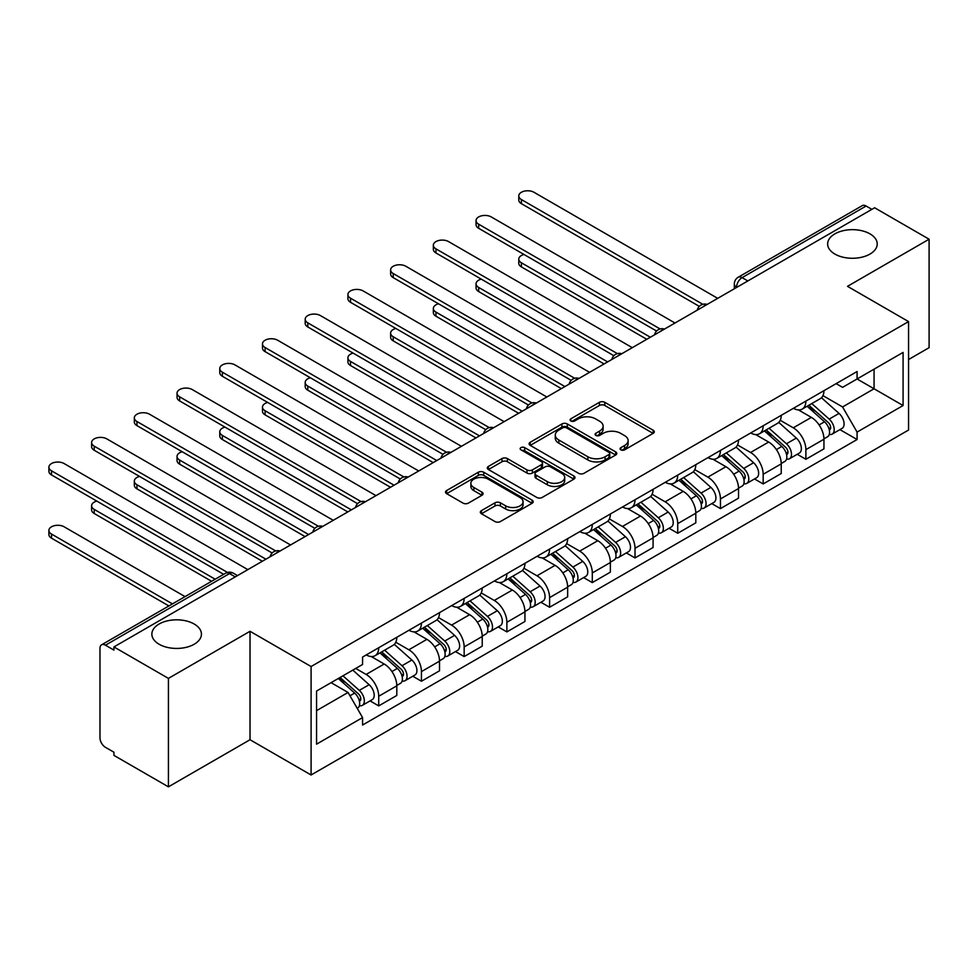 <?xml version="1.0" encoding="UTF-8"?>
<svg xmlns="http://www.w3.org/2000/svg" width="978" height="978" viewBox="0 0 978 978"><rect width="100%" height="100%" fill="white"/><g stroke="black" fill="none" stroke-linecap="round" stroke-linejoin="round"><path stroke-width="1.47" d="M620.859 449.843A2.665 1.54 0 0 0 624.624 449.843L653.182 433.352A3.802 2.2 0 0 0 654.294 431.799A3.802 2.2 0 0 0 653.182 430.247L604.795 402.325A3.802 2.2 0 0 0 599.416 402.325L570.859 418.804A2.665 1.54 0 0 0 570.088 419.892A2.665 1.54 0 0 0 570.859 420.98A2.665 1.54 0 0 0 574.624 420.98L578.328 418.853A12.164 7.017 0 0 1 595.529 418.853L599.551 421.176A12.164 7.017 0 0 1 603.12 426.139A12.164 7.017 0 0 1 599.551 431.102L595.859 433.242A2.665 1.54 0 0 0 595.076 434.33A2.665 1.54 0 0 0 595.859 435.418A2.665 1.54 0 0 0 599.624 435.418L603.316 433.278A12.164 7.017 0 0 1 620.517 433.278L624.551 435.601A12.164 7.017 0 0 1 628.12 440.577A12.164 7.017 0 0 1 624.551 445.54L620.859 447.667A2.665 1.54 0 0 0 620.076 448.755A2.665 1.54 0 0 0 620.859 449.843L620.859 447.667M194.17 624.013A24.78 14.303 0 0 0 167.165 620.908A24.78 14.303 0 0 0 151.859 634.123A24.78 14.303 0 0 0 159.121 644.245A24.78 14.303 0 0 0 186.126 647.35A24.78 14.303 0 0 0 201.431 634.123A24.78 14.303 0 0 0 194.17 624.013M869.955 233.852A24.78 14.303 0 0 0 842.95 230.747A24.78 14.303 0 0 0 827.645 243.962A24.78 14.303 0 0 0 834.906 254.084A24.78 14.303 0 0 0 861.911 257.19A24.78 14.303 0 0 0 877.217 243.962A24.78 14.303 0 0 0 869.955 233.852M481.433 510.638A3.802 2.2 0 0 0 480.32 512.179A3.802 2.2 0 0 0 481.433 513.731L495.002 521.567A3.802 2.2 0 0 0 500.381 521.567L532.093 503.267A3.802 2.2 0 0 0 533.206 501.714A3.802 2.2 0 0 0 532.093 500.161L483.719 472.227A3.802 2.2 0 0 0 478.34 472.227L446.628 490.54A3.802 2.2 0 0 0 445.516 492.093A3.802 2.2 0 0 0 446.628 493.645L463.022 503.108A3.802 2.2 0 0 0 468.401 503.108L481.971 495.271A3.802 2.2 0 0 0 483.083 493.719A3.802 2.2 0 0 0 481.971 492.166L473.841 487.472A10.171 5.868 0 0 1 470.858 483.328A10.171 5.868 0 0 1 477.142 477.9A10.171 5.868 0 0 1 488.218 479.171L520.064 497.557A10.171 5.868 0 0 1 523.047 501.714A10.171 5.868 0 0 1 516.763 507.13A10.171 5.868 0 0 1 505.687 505.858L500.381 502.802A3.802 2.2 0 0 0 495.002 502.802L481.433 510.638L481.433 513.731M311.09 666.531L250.026 631.287L168.424 678.39L113.937 646.935L874.613 207.764L929.1 239.219L847.498 286.334L908.562 321.591L311.09 666.531L311.09 774.992L908.562 430.039L908.562 321.591M578.597 473.315A3.802 2.2 0 0 0 583.964 473.315L615.688 455.002A3.802 2.2 0 0 0 616.8 453.45A3.802 2.2 0 0 0 615.688 451.897L567.301 423.963A3.802 2.2 0 0 0 561.922 423.963L530.21 442.276A3.802 2.2 0 0 0 529.098 443.829A3.802 2.2 0 0 0 530.21 445.381L578.597 473.315M522.007 450.418A2.665 1.54 0 0 1 524.697 450.797L524.697 447.631L573.89 476.029A3.802 2.2 0 0 1 575.003 477.582A3.802 2.2 0 0 1 573.89 479.134L542.179 497.447A3.802 2.2 0 0 1 536.8 497.447L488.413 469.513L488.413 466.408A3.802 2.2 0 0 0 487.301 467.961A3.802 2.2 0 0 0 488.413 469.513M488.413 466.408L501.995 458.572A3.802 2.2 0 0 1 507.362 458.572L526.983 469.905A3.802 2.2 0 0 0 532.362 469.905L541.372 464.697A3.802 2.2 0 0 0 542.484 463.144A3.802 2.2 0 0 0 541.372 461.592L520.944 449.807A2.665 1.54 0 0 1 520.162 448.719A2.665 1.54 0 0 1 521.8 447.301A2.665 1.54 0 0 1 524.697 447.631M168.424 678.39L168.424 786.838L113.937 755.383L113.937 752.216L105.453 747.326A7.751 4.474 -120 0 1 99.976 737.84L99.976 648.353A7.751 4.474 -120 0 1 101.578 644.808L225.625 573.194A7.751 4.474 60 0 1 229.488 573.585L105.453 645.199A7.751 4.474 -120 0 0 101.578 644.808M908.562 359.525L929.1 347.679L929.1 239.219M168.424 786.838L250.026 739.735L311.09 774.992M113.937 646.935L113.937 650.101L105.453 645.199M747.828 280.955L742.082 277.642A7.751 4.474 60 0 0 738.207 277.251L862.254 205.637A7.751 4.474 60 0 1 866.117 206.028L742.082 277.642A7.751 4.474 120 0 0 736.605 287.129L736.605 287.446M871.875 209.341L866.117 206.028M805.884 401.102A17.812 10.281 60 0 1 802.192 409.097L820.261 398.669A17.812 10.281 -120 0 0 823.953 390.674M780.236 420.283L793.28 427.826A17.812 10.281 60 0 1 805.884 449.635L823.953 439.208A17.812 10.281 -120 0 0 811.361 417.386L798.427 409.916M823.953 439.208L823.953 448.853L805.884 459.281L797.217 454.281M802.192 409.097A17.812 10.281 60 0 1 793.427 408.303M805.884 449.635L805.884 459.281M763.17 425.772A17.812 10.281 60 0 1 759.478 433.767L777.547 423.327A17.812 10.281 -120 0 0 781.239 415.332M754.503 478.939L763.17 483.951L781.239 473.511L781.239 463.865A17.812 10.281 -120 0 0 768.647 442.056L755.701 434.587M759.478 433.767A17.812 10.281 60 0 1 750.713 432.961M737.522 444.953L750.566 452.484A17.812 10.281 60 0 1 763.17 474.306L763.17 483.951M720.444 450.43A17.812 10.281 60 0 1 716.764 458.425L734.833 447.997A17.812 10.281 -120 0 0 738.524 440.002M711.788 503.609L720.444 508.609L738.524 498.169L738.524 488.535A17.812 10.281 -120 0 0 725.92 466.714L712.986 459.244M716.764 458.425A17.812 10.281 60 0 1 707.986 457.618M694.796 469.611L707.852 477.142A17.812 10.281 60 0 1 720.444 498.963L720.444 508.609M677.73 475.088A17.812 10.281 60 0 1 674.05 483.083L692.118 472.655A17.812 10.281 -120 0 0 695.81 464.66M669.074 528.267L677.73 533.267L695.81 522.839L695.81 513.193A17.812 10.281 -120 0 0 683.206 491.372L670.272 483.902M674.05 483.083A17.812 10.281 60 0 1 665.272 482.288M652.081 494.269L665.138 501.812A17.812 10.281 60 0 1 677.73 523.621L677.73 533.267M635.015 499.758A17.812 10.281 60 0 1 631.323 507.753L649.404 497.313A17.812 10.281 -120 0 0 653.084 489.318M626.348 552.925L635.015 557.937L653.084 547.497L653.084 537.851A17.812 10.281 -120 0 0 640.492 516.042L627.558 508.572M631.323 507.753A17.812 10.281 60 0 1 622.558 506.946M609.367 518.939L622.424 526.47A17.812 10.281 60 0 1 635.015 548.291L635.015 557.937M592.301 524.416A17.812 10.281 60 0 1 588.609 532.411L606.69 521.983A17.812 10.281 -120 0 0 610.37 513.976M583.634 577.595L592.301 582.595L610.37 572.154L610.37 562.521A17.812 10.281 -120 0 0 597.778 540.7L584.844 533.23M588.609 532.411A17.812 10.281 60 0 1 579.844 531.604M566.653 543.597L579.709 551.127A17.812 10.281 60 0 1 592.301 572.949L592.301 582.595M549.587 549.074A17.812 10.281 60 0 1 545.895 557.069L563.964 546.641A17.812 10.281 -120 0 0 567.656 538.646M540.92 602.252L549.587 607.252L567.656 596.824L567.656 587.179A17.812 10.281 -120 0 0 555.064 565.357L542.13 557.888M545.895 557.069A17.812 10.281 60 0 1 537.13 556.274M523.939 568.255L536.995 575.798A17.812 10.281 60 0 1 549.587 597.607L549.587 607.252M506.873 573.744A17.812 10.281 60 0 1 503.181 581.739L521.25 571.299A17.812 10.281 -120 0 0 524.941 563.304M498.205 626.91L506.873 631.91L524.941 621.482L524.941 611.837A17.812 10.281 -120 0 0 512.35 590.027L499.416 582.558M503.181 581.739A17.812 10.281 60 0 1 494.416 580.932M481.225 592.925L494.269 600.455A17.812 10.281 60 0 1 506.873 622.277L506.873 631.91M464.159 598.402A17.812 10.281 60 0 1 460.467 606.397L478.535 595.969A17.812 10.281 -120 0 0 482.227 587.961M455.491 651.58L464.159 656.58L482.227 646.14L482.227 636.495A17.812 10.281 -120 0 0 469.636 614.685L456.702 607.216M460.467 606.397A17.812 10.281 60 0 1 451.702 605.59M438.511 617.583L451.555 625.113A17.812 10.281 60 0 1 464.159 646.935L464.159 656.58M421.432 623.059A17.812 10.281 60 0 1 417.753 631.054L435.821 620.627A17.812 10.281 -120 0 0 439.513 612.631M412.777 676.238L421.445 681.238L439.513 670.81L439.513 661.165A17.812 10.281 -120 0 0 426.909 639.343L413.975 631.874M417.753 631.054A17.812 10.281 60 0 1 408.975 630.26M395.784 642.24L408.841 649.783A17.812 10.281 60 0 1 421.445 671.593L421.445 681.238M378.718 647.729A17.812 10.281 60 0 1 375.039 655.725L393.107 645.284A17.812 10.281 -120 0 0 396.799 637.289M370.063 700.896L378.718 705.896L396.799 695.468L396.799 685.822A17.812 10.281 -120 0 0 384.195 664.013L371.261 656.544M375.039 655.725A17.812 10.281 60 0 1 366.261 654.918M355.723 668.439L366.127 674.441A17.812 10.281 60 0 1 378.718 696.263L378.718 705.896M836.141 383.633L842.571 387.349L903.085 352.41L874.063 369.171L874.063 388.779L842.571 406.958L822.95 395.625M316.566 710.639L348.058 692.461L362.569 717.595L316.566 744.16L316.566 691.043L362.569 664.478L362.569 657.057L857.083 371.542L857.083 378.975L903.085 405.528L857.083 432.093L842.571 406.958M903.085 352.41L903.085 405.528M362.569 717.595L362.569 725.028L857.083 439.525L857.083 432.093M250.026 631.287L250.026 739.735M348.058 692.461L331.077 682.656M839.931 429.623L857.083 439.525M621.922 450.222L624.551 448.694A12.164 7.017 0 0 0 628.12 443.731L628.12 440.577M603.12 426.139L603.12 429.305A12.164 7.017 0 0 1 599.551 434.269L596.922 435.785M653.121 433.388L604.795 405.479A3.802 2.2 0 0 0 599.416 405.479L571.922 421.359M615.627 455.027L567.301 427.129A3.802 2.2 0 0 0 561.922 427.129L530.259 445.406M608.964 454.538A2.665 1.54 0 0 0 609.746 453.45A2.665 1.54 0 0 0 608.964 452.362L566.494 427.851A2.665 1.54 0 0 0 562.729 427.851L558.841 430.1A12.164 7.017 0 0 0 555.272 435.063A12.164 7.017 0 0 0 558.841 440.027L587.864 456.787A12.164 7.017 0 0 0 605.064 456.787L608.964 454.538L608.964 457.704A2.665 1.54 0 0 0 609.746 456.616L609.746 453.45M555.272 435.063L555.272 438.23A12.164 7.017 0 0 0 558.841 443.193L558.841 440.027M608.964 457.704L605.064 459.953A12.164 7.017 0 0 1 587.864 459.953L558.841 443.193M488.474 469.538L501.995 461.738L501.995 458.572M542.484 463.144L542.484 466.31A3.802 2.2 0 0 1 541.372 467.863L532.362 473.059A3.802 2.2 0 0 1 526.983 473.059L507.362 461.738A3.802 2.2 0 0 0 501.995 461.738M524.697 450.797L573.841 479.159M547.35 481.653A10.171 5.868 0 0 0 558.426 482.924A10.171 5.868 0 0 0 564.709 477.508A10.171 5.868 0 0 0 561.727 473.352L550.504 466.873A3.802 2.2 0 0 0 545.125 466.873L536.127 472.068A3.802 2.2 0 0 0 535.015 473.621A3.802 2.2 0 0 0 536.127 475.174L547.35 481.653L547.35 484.819A10.171 5.868 0 0 0 558.426 486.09A10.171 5.868 0 0 0 564.709 480.663L564.709 477.508M535.015 473.621L535.015 476.787A3.802 2.2 0 0 0 536.127 478.34L536.127 475.174M547.35 484.819L536.127 478.34M523.047 501.714L523.047 504.868A10.171 5.868 0 0 1 516.763 510.296A10.171 5.868 0 0 1 505.687 509.025L500.381 505.956A3.802 2.2 0 0 0 495.002 505.956L481.482 513.768M470.858 483.328L470.858 486.482A10.171 5.868 0 0 0 473.841 490.638L473.841 487.472M481.922 495.296L473.841 490.638M532.044 503.291L483.719 475.394A3.802 2.2 0 0 0 478.34 475.394L446.677 493.67M807.119 406.261L824.527 421.787A9.682 5.587 60 0 1 827.559 436.763L823.953 438.841M807.571 406.677L815.774 411.396M523.963 254.476A8.912 5.147 -0 0 0 518.78 259.146A8.912 5.147 -0 0 0 521.384 262.776L650.346 337.239M808.867 405.247L828.244 422.533A4.645 2.677 60 0 1 829.699 429.709A4.645 2.677 60 0 1 829.271 429.88M811.777 403.572L829.173 419.11A9.682 5.587 60 0 1 832.217 434.073A9.682 5.587 60 0 1 829.295 434.391M821.471 397.74L839.038 413.413A9.682 5.587 60 0 1 842.07 428.388L832.217 434.073M646.788 339.293L521.384 266.896A8.912 5.147 180 0 1 518.78 263.253L518.78 259.146M699.307 306.371L521.384 203.656A8.912 5.147 180 0 1 518.78 200.013L518.78 195.906A8.912 5.147 -0 0 0 521.384 199.549L702.84 304.305M717.705 298.351L533.976 192.275A8.912 5.147 -0 0 0 524.269 191.162A8.912 5.147 -0 0 0 518.78 195.906M764.405 430.919L781.801 446.457A9.682 5.587 60 0 1 784.845 461.42L781.239 463.511M764.857 431.335L773.06 436.066M481.249 279.133A8.912 5.147 -0 0 0 476.054 283.803A8.912 5.147 -0 0 0 478.67 287.446L607.631 361.897M766.153 429.904L785.53 447.19A4.645 2.677 60 0 1 786.984 454.379A4.645 2.677 60 0 1 786.556 454.55M769.05 428.23L786.459 443.767A9.682 5.587 60 0 1 789.503 458.731A9.682 5.587 60 0 1 786.581 459.049M778.757 422.41L796.324 438.071A9.682 5.587 60 0 1 799.356 453.046L789.503 458.731M604.074 363.95L478.67 291.554A8.912 5.147 180 0 1 476.054 287.911L476.054 283.803M721.691 455.589L739.087 471.115A9.682 5.587 60 0 1 742.131 486.09L738.512 488.169M722.143 455.992L730.334 460.724M438.535 303.791A8.912 5.147 -0 0 0 433.34 308.473A8.912 5.147 -0 0 0 435.956 312.104L564.917 386.567M723.439 454.574L742.803 471.848A4.645 2.677 60 0 1 744.27 479.037A4.645 2.677 60 0 1 743.842 479.208M726.336 452.9L743.745 468.425A9.682 5.587 60 0 1 746.789 483.401A9.682 5.587 60 0 1 743.867 483.707M736.043 447.068L753.598 462.741A9.682 5.587 60 0 1 756.642 477.704L746.789 483.401M561.36 388.621L435.956 316.212A8.912 5.147 180 0 1 433.34 312.581L433.34 308.473M656.58 331.041L478.67 228.314A8.912 5.147 180 0 1 476.054 224.683L476.054 220.576A8.912 5.147 -0 0 0 478.67 224.207L660.126 328.963M674.991 323.009L491.262 216.933A8.912 5.147 -0 0 0 481.555 215.82A8.912 5.147 -0 0 0 476.054 220.576M613.866 355.699L435.956 252.972A8.912 5.147 180 0 1 433.34 249.341L433.34 245.233A8.912 5.147 -0 0 0 435.956 248.864L617.411 353.633M632.277 347.667L448.547 241.59A8.912 5.147 -0 0 0 438.841 240.478A8.912 5.147 -0 0 0 433.34 245.233M678.964 480.247L696.373 495.773A9.682 5.587 60 0 1 699.417 510.748L695.798 512.827M679.429 480.65L687.62 485.381M395.821 328.461A8.912 5.147 -0 0 0 390.625 333.131A8.912 5.147 -0 0 0 393.229 336.762L522.203 411.225M680.725 479.232L700.089 496.518A4.645 2.677 60 0 1 701.556 503.694A4.645 2.677 60 0 1 701.128 503.866M683.622 477.557L701.03 493.095A9.682 5.587 60 0 1 704.074 508.059A9.682 5.587 60 0 1 701.14 508.364M693.329 471.726L710.884 487.399A9.682 5.587 60 0 1 713.928 502.362L704.074 508.059M518.646 413.278L393.229 340.87A8.912 5.147 180 0 1 390.625 337.239L390.625 333.131M636.25 504.905L653.659 520.443A9.682 5.587 60 0 1 656.703 535.406L653.084 537.497M636.715 505.32L644.905 510.051M353.107 353.119A8.912 5.147 -0 0 0 347.911 357.789A8.912 5.147 -0 0 0 350.515 361.432L479.489 435.882M638.011 503.89L657.375 521.176A4.645 2.677 60 0 1 658.842 528.364A4.645 2.677 60 0 1 658.414 528.523M640.908 502.215L658.316 517.753A9.682 5.587 60 0 1 661.348 532.717A9.682 5.587 60 0 1 658.426 533.034M650.615 496.396L668.17 512.056A9.682 5.587 60 0 1 671.214 527.032L661.348 532.717M475.931 437.936L350.515 365.54A8.912 5.147 180 0 1 347.911 361.897L347.911 357.789M593.536 529.563L610.944 545.101A9.682 5.587 60 0 1 613.988 560.076L610.37 562.154M594.001 529.978L602.191 534.709M310.393 377.777A8.912 5.147 -0 0 0 305.197 382.447A8.912 5.147 -0 0 0 307.801 386.09L436.775 460.552M595.296 528.56L614.661 545.834A4.645 2.677 60 0 1 616.116 553.022A4.645 2.677 60 0 1 615.7 553.193M598.194 526.885L615.602 542.411A9.682 5.587 60 0 1 618.634 557.387A9.682 5.587 60 0 1 615.712 557.692M607.9 521.054L625.455 536.726A9.682 5.587 60 0 1 628.499 551.69L618.634 557.387M433.217 462.606L307.801 390.198A8.912 5.147 180 0 1 305.197 386.567L305.197 382.447M571.152 380.356L393.229 277.642A8.912 5.147 180 0 1 390.625 273.999L390.625 269.891A8.912 5.147 -0 0 0 393.229 273.534L574.685 378.29M589.563 372.337L405.833 266.26A8.912 5.147 -0 0 0 396.127 265.148A8.912 5.147 -0 0 0 390.625 269.891M528.438 405.026L350.515 302.3A8.912 5.147 180 0 1 347.911 298.669L347.911 294.549A8.912 5.147 -0 0 0 350.515 298.192L531.971 402.948M546.849 396.995L363.119 290.918A8.912 5.147 -0 0 0 353.413 289.806A8.912 5.147 -0 0 0 347.911 294.549M485.724 429.684L307.801 326.958A8.912 5.147 180 0 1 305.197 323.327L305.197 319.219A8.912 5.147 -0 0 0 307.801 322.85L489.257 427.618M504.135 421.652L320.405 315.576A8.912 5.147 -0 0 0 310.698 314.464A8.912 5.147 -0 0 0 305.197 319.219M550.822 554.233L568.23 569.758A9.682 5.587 60 0 1 571.262 584.734L567.656 586.812M551.286 554.636L559.477 559.367M267.679 402.435A8.912 5.147 -0 0 0 262.483 407.117A8.912 5.147 -0 0 0 265.087 410.748L394.061 485.21M552.582 553.218L571.947 570.504A4.645 2.677 60 0 1 573.401 577.68A4.645 2.677 60 0 1 572.986 577.851M555.48 551.543L572.888 567.069A9.682 5.587 60 0 1 575.92 582.044A9.682 5.587 60 0 1 572.998 582.35M565.186 545.712L582.741 561.384A9.682 5.587 60 0 1 585.773 576.348L575.92 582.044M390.491 487.264L265.087 414.855A8.912 5.147 180 0 1 262.483 411.225L262.483 407.117M443.01 454.342L265.087 351.628A8.912 5.147 180 0 1 262.483 347.985L262.483 343.877A8.912 5.147 -0 0 0 265.087 347.52L446.543 452.276M461.42 446.323L277.679 340.246A8.912 5.147 -0 0 0 267.972 339.134A8.912 5.147 -0 0 0 262.483 343.877M508.108 578.89L525.516 594.428A9.682 5.587 60 0 1 528.548 609.392L524.941 611.482M508.572 579.306L516.763 584.037M224.952 427.105A8.912 5.147 -0 0 0 219.769 431.775A8.912 5.147 -0 0 0 222.373 435.418L351.334 509.868M509.856 577.876L529.232 595.162A4.645 2.677 60 0 1 530.687 602.35A4.645 2.677 60 0 1 530.259 602.509M512.765 576.201L530.162 591.739A9.682 5.587 60 0 1 533.206 606.702A9.682 5.587 60 0 1 530.284 607.02M522.472 570.382L540.027 586.042A9.682 5.587 60 0 1 543.059 601.018L533.206 606.702M347.777 511.922L222.373 439.525A8.912 5.147 180 0 1 219.769 435.882L219.769 431.775M400.295 479.012L222.373 376.286A8.912 5.147 180 0 1 219.769 372.655L219.769 368.535A8.912 5.147 -0 0 0 222.373 372.178L403.828 476.934M418.706 470.98L234.964 364.904A8.912 5.147 -0 0 0 225.258 363.792A8.912 5.147 -0 0 0 219.769 368.535M465.394 603.548L482.802 619.086A9.682 5.587 60 0 1 485.834 634.05L482.227 636.14M465.846 603.964L474.049 608.695M182.238 451.763A8.912 5.147 -0 0 0 177.042 456.433A8.912 5.147 -0 0 0 179.659 460.076L308.62 534.538M467.142 602.546L486.518 619.82A4.645 2.677 60 0 1 487.973 627.008A4.645 2.677 60 0 1 487.545 627.179M470.039 600.871L487.447 616.397A9.682 5.587 60 0 1 490.491 631.372A9.682 5.587 60 0 1 487.57 631.678M479.746 595.04L497.313 610.712A9.682 5.587 60 0 1 500.345 625.675L490.491 631.372M305.063 536.592L179.659 464.183A8.912 5.147 180 0 1 177.042 460.552L177.042 456.433M357.569 503.67L179.659 400.943A8.912 5.147 180 0 1 177.042 397.312L177.042 393.205A8.912 5.147 -0 0 0 179.659 396.836L361.114 501.604M375.98 495.638L192.25 389.562A8.912 5.147 -0 0 0 182.544 388.449A8.912 5.147 -0 0 0 177.042 393.205M422.679 628.218L440.076 643.744A9.682 5.587 60 0 1 443.12 658.72L439.501 660.798M423.132 628.622L431.322 633.353M139.524 476.42A8.912 5.147 -0 0 0 134.328 481.103A8.912 5.147 -0 0 0 136.944 484.733L265.906 559.196M424.428 627.204L443.804 644.49A4.645 2.677 60 0 1 445.259 651.666A4.645 2.677 60 0 1 444.831 651.837M427.325 625.529L444.733 641.055A9.682 5.587 60 0 1 447.777 656.03A9.682 5.587 60 0 1 444.856 656.336M437.032 619.697L454.587 635.37A9.682 5.587 60 0 1 457.631 650.333L447.777 656.03M262.349 561.25L136.944 488.841A8.912 5.147 180 0 1 134.328 485.21L134.328 481.103M314.855 528.328L136.944 425.613A8.912 5.147 180 0 1 134.328 421.97L134.328 417.863A8.912 5.147 -0 0 0 136.944 421.506L318.4 526.262M333.266 520.308L149.536 414.232A8.912 5.147 -0 0 0 139.83 413.107A8.912 5.147 -0 0 0 134.328 417.863M379.953 652.876L397.361 668.414A9.682 5.587 60 0 1 400.405 683.377L396.787 685.468M380.418 653.292L388.608 658.023M96.81 501.091A8.912 5.147 -0 0 0 91.614 505.76A8.912 5.147 -0 0 0 94.23 509.404L215.172 579.233M381.713 651.861L401.078 669.148A4.645 2.677 60 0 1 402.545 676.336A4.645 2.677 60 0 1 402.117 676.495M384.611 650.187L402.019 665.725A9.682 5.587 60 0 1 405.063 680.688A9.682 5.587 60 0 1 402.129 681.006M394.317 644.368L411.872 660.028A9.682 5.587 60 0 1 414.916 675.003L405.063 680.688M211.615 581.287L94.23 513.511A8.912 5.147 180 0 1 91.614 509.868L91.614 505.76M272.141 552.998L94.23 450.271A8.912 5.147 180 0 1 91.614 446.64L91.614 442.521A8.912 5.147 -0 0 0 94.23 446.164L275.674 550.92M290.552 544.966L106.822 438.89A8.912 5.147 -0 0 0 97.115 437.777A8.912 5.147 -0 0 0 91.614 442.521M338.302 678.487L354.647 693.072A9.682 5.587 60 0 1 357.691 708.035L357.202 708.316M338.474 678.39L345.894 682.681M185.05 596.617L64.108 526.787A8.912 5.147 -0 0 0 54.401 525.675A8.912 5.147 -0 0 0 48.9 530.418A8.912 5.147 -0 0 0 51.504 534.061L172.458 603.891M340.063 677.473L358.364 693.805A4.645 2.677 60 0 1 359.831 700.994A4.645 2.677 60 0 1 359.403 701.165M342.96 675.798L359.305 690.382A9.682 5.587 60 0 1 362.337 705.358A9.682 5.587 60 0 1 359.415 705.664M352.813 670.113L369.158 684.698A9.682 5.587 60 0 1 372.202 699.661L362.337 705.358M168.901 605.944L51.504 538.169A8.912 5.147 180 0 1 48.9 534.538L48.9 530.418M223.669 574.331L51.504 474.929A8.912 5.147 180 0 1 48.9 471.298L48.9 467.191A8.912 5.147 -0 0 0 51.504 470.821L227.483 572.423M247.837 569.624L64.108 463.548A8.912 5.147 -0 0 0 54.401 462.435A8.912 5.147 -0 0 0 48.9 467.191M736.874 287.287L736.605 287.129A7.751 4.474 0 0 1 734.331 283.962L734.331 288.754M421.445 671.593L439.513 661.165M464.159 646.935L482.227 636.495M506.873 622.277L524.941 611.837M549.587 597.607L567.656 587.179M592.301 572.949L610.37 562.521M635.015 548.291L653.084 537.851M677.73 523.621L695.81 513.193M720.444 498.963L738.524 488.535M763.17 474.306L781.239 463.865M378.718 696.263L396.799 685.822M366.127 674.441L384.195 664.013M408.841 649.783L426.909 639.343M451.555 625.113L469.636 614.685M494.269 600.455L512.35 590.027M536.995 575.798L555.064 565.357M579.709 551.127L597.778 540.7M622.424 526.47L640.492 516.042M665.138 501.812L683.206 491.372M707.852 477.142L725.92 466.714M750.566 452.484L768.647 442.056M793.28 427.826L811.361 417.386M706.556 304.794A7.751 4.474 120 0 0 703.133 306.762M663.842 329.452A7.751 4.474 120 0 0 660.419 331.432M621.116 354.109A7.751 4.474 120 0 0 617.705 356.09M578.401 378.779A7.751 4.474 120 0 0 574.978 380.748M535.687 403.437A7.751 4.474 120 0 0 532.264 405.418M492.973 428.095A7.751 4.474 120 0 0 489.55 430.075M450.259 452.765A7.751 4.474 120 0 0 446.836 454.733M407.545 477.423A7.751 4.474 120 0 0 404.122 479.403M364.831 502.081A7.751 4.474 120 0 0 361.408 504.061M322.104 526.751A7.751 4.474 120 0 0 318.694 528.719M279.39 551.409A7.751 4.474 120 0 0 275.979 553.389M235.246 576.898L229.488 573.585A7.751 4.474 120 0 1 233.363 573.194A7.751 7.751 0 0 0 225.625 573.194M624.551 448.694L624.551 445.54M595.859 435.418L595.859 433.242M599.551 434.269L599.551 431.102M570.859 420.98L570.859 418.804M599.416 405.479L599.416 402.325M604.795 405.479L604.795 402.325M653.182 433.352L653.182 430.247M530.21 445.381L530.21 442.276M561.922 427.129L561.922 423.963M567.301 427.129L567.301 423.963M615.688 455.002L615.688 451.897M587.864 459.953L587.864 456.787M605.064 459.953L605.064 456.787M507.362 461.738L507.362 458.572M526.983 473.059L526.983 469.905M532.362 473.059L532.362 469.905M541.372 467.863L541.372 464.697M573.89 479.134L573.89 476.029M495.002 505.956L495.002 502.802M500.381 505.956L500.381 502.802M505.687 509.025L505.687 505.858M481.971 495.271L481.971 492.166M446.628 493.645L446.628 490.54M478.34 475.394L478.34 472.227M483.719 475.394L483.719 472.227M532.093 503.267L532.093 500.161M824.527 421.787L819.099 424.929M830.664 427.582L828.916 428.596M839.038 413.413L829.173 419.11M521.384 266.896L521.384 262.776M521.384 199.549L521.384 203.656M781.801 446.457L776.385 449.587M787.95 452.252L786.202 453.254M796.324 438.071L786.459 443.767M478.67 291.554L478.67 287.446M739.087 471.115L733.659 474.244M745.236 476.909L743.488 477.912M753.598 462.741L743.745 468.425M435.956 316.212L435.956 312.104M478.67 224.207L478.67 228.314M435.956 248.864L435.956 252.972M696.373 495.773L690.945 498.914M702.51 501.567L700.774 502.582M710.884 487.399L701.03 493.095M393.229 340.87L393.229 336.762M653.659 520.443L648.231 523.572M659.795 526.237L658.06 527.24M668.17 512.056L658.316 517.753M350.515 365.54L350.515 361.432M610.944 545.101L605.516 548.23M617.081 550.895L615.333 551.898M625.455 536.726L615.602 542.411M307.801 390.198L307.801 386.09M393.229 273.534L393.229 277.642M350.515 298.192L350.515 302.3M307.801 322.85L307.801 326.958M568.23 569.758L562.802 572.9M574.367 575.553L572.619 576.568M582.741 561.384L572.888 567.069M265.087 414.855L265.087 410.748M265.087 347.52L265.087 351.628M525.516 594.428L520.088 597.558M531.653 600.223L529.905 601.226M540.027 586.042L530.162 591.739M222.373 439.525L222.373 435.418M222.373 372.178L222.373 376.286M482.802 619.086L477.374 622.216M488.939 624.881L487.191 625.883M497.313 610.712L487.447 616.397M179.659 464.183L179.659 460.076M179.659 396.836L179.659 400.943M440.076 643.744L434.648 646.886M446.225 649.539L444.477 650.553M454.587 635.37L444.733 641.055M136.944 488.841L136.944 484.733M136.944 421.506L136.944 425.613M397.361 668.414L391.933 671.544M403.498 674.209L401.762 675.211M411.872 660.028L402.019 665.725M94.23 513.511L94.23 509.404M94.23 446.164L94.23 450.271M354.647 693.072L349.965 695.774M360.784 698.867L359.048 699.869M369.158 684.698L359.305 690.382M51.504 538.169L51.504 534.061M51.504 470.821L51.504 474.929M707.204 304.415A7.751 7.751 0 0 0 697.277 310.148M664.49 329.073A7.751 7.751 0 0 0 654.551 334.806M621.776 353.73A7.751 7.751 0 0 0 611.837 359.476M579.062 378.4A7.751 7.751 0 0 0 569.123 384.134M536.347 403.058A7.751 7.751 0 0 0 526.409 408.792M493.633 427.716A7.751 7.751 0 0 0 483.694 433.462M450.919 452.386A7.751 7.751 0 0 0 440.98 458.12M408.193 477.044A7.751 7.751 0 0 0 398.266 482.777M365.479 501.702A7.751 7.751 0 0 0 355.54 507.448M322.764 526.372A7.751 7.751 0 0 0 312.826 532.105M280.05 551.03A7.751 7.751 0 0 0 270.111 556.763M237.507 575.59L233.363 573.194M738.207 277.251A7.751 7.751 0 0 0 734.331 283.962"/></g></svg>
